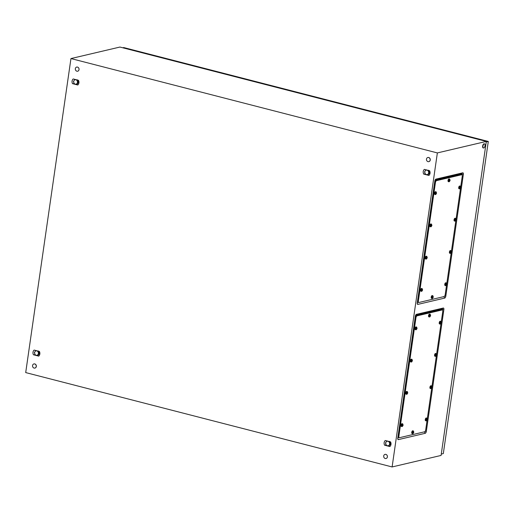 <?xml version="1.0" encoding="UTF-8"?>
<svg xmlns="http://www.w3.org/2000/svg" width="514" height="514" viewBox="0 0 514 514"><rect width="100%" height="100%" fill="white"/><g stroke="black" fill="none" stroke-linecap="round" stroke-linejoin="round"><path stroke-width="0.77" d="M397.81 437.819L398.851 437.575M441.899 309.846L441.847 309.094L415.614 315.262M418.338 302.354L417.297 302.598M435.101 180.041L461.328 173.88L461.386 174.625M70.951 58.564L437.363 152.921L392.111 466.95L25.7 372.586L70.951 58.564L119.923 47.05L486.328 141.414L437.363 152.921M425.213 433.302L398.389 439.611A1.767 0.803 -75.6 0 1 397.855 439.264A1.767 0.803 -75.6 0 1 397.772 438.101L415.331 316.258A1.767 0.803 -75.6 0 1 416.167 314.484A1.767 0.803 -75.6 0 1 416.436 314.343L443.267 308.04A1.767 0.803 -75.6 0 1 443.878 309.544L426.324 431.394A1.767 0.803 -75.6 0 1 425.213 433.302L424.333 431.85M486.328 141.414L441.076 455.436L392.111 466.95M434.812 181.037L417.259 302.887A1.767 0.803 104.4 0 0 417.342 304.044A1.767 0.803 104.4 0 0 417.869 304.391L444.7 298.088A1.767 0.803 104.4 0 0 445.805 296.173L463.365 174.323A1.767 0.803 104.4 0 0 462.748 172.82L435.923 179.123A1.767 0.803 104.4 0 0 435.654 179.264A1.767 0.803 104.4 0 0 434.812 181.037M385.262 440.498L384.877 440.909A3.72 3.219 -103.2 0 0 384.549 441.41A3.72 3.219 -103.2 0 0 384.299 442.001A3.72 3.219 -103.2 0 0 384.144 442.65A3.72 3.219 -103.2 0 0 384.106 443.331A3.72 3.219 -103.2 0 0 384.176 444A3.72 3.219 -103.2 0 0 384.363 444.694A3.72 3.219 -103.2 0 0 384.588 445.201L389.869 446.563L390.254 446.158A3.72 3.219 -103.2 0 0 390.589 445.651A3.72 3.219 -103.2 0 0 390.839 445.06A3.72 3.219 -103.2 0 0 390.987 444.411A3.72 3.219 -103.2 0 0 391.025 443.736A3.72 3.219 -103.2 0 0 390.961 443.068A3.72 3.219 -103.2 0 0 390.769 442.368A3.72 3.219 -103.2 0 0 390.55 441.86L385.262 440.498M34.117 350.073L33.731 350.477A3.72 3.219 -103.2 0 0 33.404 350.985A3.72 3.219 -103.2 0 0 33.153 351.57A3.72 3.219 -103.2 0 0 33.005 352.219A3.72 3.219 -103.2 0 0 32.967 352.9A3.72 3.219 -103.2 0 0 33.031 353.568A3.72 3.219 -103.2 0 0 33.217 354.268A3.72 3.219 -103.2 0 0 33.442 354.769L38.73 356.131L39.115 355.727A3.72 3.219 -103.2 0 0 39.443 355.219A3.72 3.219 -103.2 0 0 39.694 354.634A3.72 3.219 -103.2 0 0 39.841 353.985A3.72 3.219 -103.2 0 0 39.886 353.304A3.72 3.219 -103.2 0 0 39.816 352.636A3.72 3.219 -103.2 0 0 39.629 351.936A3.72 3.219 -103.2 0 0 39.405 351.435L34.117 350.073M424.333 169.376C423.093 170.68 422.868 172.248 423.652 174.079L428.939 175.441C430.186 174.137 430.411 172.569 429.62 170.738L424.333 169.376M73.187 78.944L72.802 79.355A3.72 3.219 -103.2 0 0 72.474 79.863A3.72 3.219 -103.2 0 0 72.223 80.447A3.72 3.219 -103.2 0 0 72.076 81.096A3.72 3.219 -103.2 0 0 72.031 81.777A3.72 3.219 -103.2 0 0 72.101 82.446A3.72 3.219 -103.2 0 0 72.288 83.146A3.72 3.219 -103.2 0 0 72.513 83.647L77.8 85.009L78.186 84.604A3.72 3.219 -103.2 0 0 78.513 84.097A3.72 3.219 -103.2 0 0 78.764 83.506A3.72 3.219 -103.2 0 0 78.912 82.857A3.72 3.219 -103.2 0 0 78.957 82.182A3.72 3.219 -103.2 0 0 78.886 81.514A3.72 3.219 -103.2 0 0 78.7 80.814A3.72 3.219 -103.2 0 0 78.475 80.306L73.187 78.944M423.652 174.079L425.361 174.207M428.939 175.441L427.995 174.805M428.47 170.224C429.967 172.151 429.749 173.642 427.821 174.689M33.442 354.769L35.151 354.898M38.73 356.131L37.785 355.502M38.254 350.914C39.751 352.848 39.539 354.332 37.612 355.386M72.513 83.647L74.222 83.776M77.8 85.009L76.856 84.38M77.325 79.792C78.822 81.72 78.61 83.21 76.682 84.257M384.588 445.201L386.297 445.33M389.869 446.563L388.931 445.927M389.4 441.346C390.897 443.274 390.679 444.764 388.757 445.811M485.03 145.68A2.127 0.97 -75.6 0 1 483.462 147.987A2.127 0.97 -75.6 0 1 482.954 146.169A2.127 0.97 -75.6 0 1 484.522 143.869A2.127 0.97 -75.6 0 1 485.03 145.68M483.314 147.923A2.127 0.97 -75.6 0 1 483.154 147.91A2.127 0.97 -75.6 0 1 482.646 146.092A2.127 0.97 -75.6 0 1 484.214 143.791A2.127 0.97 -75.6 0 1 484.361 143.856M430.147 160.053A2.127 1.838 76.8 0 1 426.485 159.109A2.127 1.838 76.8 0 1 430.147 160.053M427.918 157.49A2.127 1.838 76.8 0 1 428.978 161.608A2.127 1.838 76.8 0 1 428.888 161.627M36.231 366.482A2.127 1.838 76.8 0 1 32.562 365.538A2.127 1.838 76.8 0 1 36.231 366.482M33.995 363.925A2.127 1.838 76.8 0 1 35.055 368.043A2.127 1.838 76.8 0 1 34.971 368.063M79.008 69.621A2.127 1.838 76.8 0 1 75.346 68.677A2.127 1.838 76.8 0 1 79.008 69.621M76.779 67.064A2.127 1.838 76.8 0 1 77.832 71.176A2.127 1.838 76.8 0 1 77.749 71.195M387.37 456.914A2.127 1.838 76.8 0 1 383.707 455.969A2.127 1.838 76.8 0 1 387.37 456.914M385.14 454.357A2.127 1.838 76.8 0 1 386.2 458.469A2.127 1.838 76.8 0 1 386.11 458.488M122.769 47.789L123.72 47.564L488.3 141.453L486.257 141.935M488.3 141.453L443.319 453.586L441.275 454.068M427.089 420.246L425.708 429.871A1.773 0.81 -75.6 0 1 424.59 431.792L399.5 437.69A1.773 0.81 -75.6 0 1 399.307 437.69A1.773 0.81 -75.6 0 1 398.883 436.174L415.948 317.774A1.773 0.81 -75.6 0 1 417.06 315.853L442.149 309.955A1.773 0.81 -75.6 0 1 442.342 309.955A1.773 0.81 -75.6 0 1 442.766 311.471L441.256 321.937M397.977 437.35L398.896 437.581A1.773 0.81 -75.6 0 0 399.089 437.581A1.773 0.81 -75.6 0 1 398.896 437.581A1.773 0.81 -75.6 0 1 398.472 436.071L415.537 317.671A1.773 0.81 -75.6 0 1 416.648 315.75L441.738 309.852A1.773 0.81 -75.6 0 1 441.931 309.852A1.773 0.81 -75.6 0 1 442.104 309.948M441.038 323.46L436.611 354.197M436.392 355.72L431.959 386.457M431.741 387.986L427.314 418.717M399.307 437.69L398.896 437.581A1.773 0.81 -75.6 0 1 398.472 436.071L415.537 317.671A1.773 0.81 -75.6 0 1 416.648 315.75L441.738 309.852A1.773 0.81 -75.6 0 1 441.931 309.852L442.342 309.955M429.852 316.804A1.42 0.649 -75.6 0 1 429.524 316.99A1.42 0.649 -75.6 0 1 429.396 316.99A1.42 0.649 -75.6 0 1 429.061 315.776A1.42 0.649 -75.6 0 1 430.102 314.24A1.42 0.649 -75.6 0 1 430.218 314.298L430.623 315.583L429.524 316.99M430.006 316.765L430.321 314.568L429.858 316.727M429.396 316.99L428.882 316.855A1.42 0.649 -75.6 0 1 428.541 315.641A1.42 0.649 -75.6 0 1 429.588 314.105L430.102 314.24M429.897 315.904L430.43 315.667M429.942 315.872L430.43 315.994A0.707 0.321 -75.6 0 1 430.192 316.354M429.858 316.026L430.244 316.123M429.852 316.071L430.218 316.168M440.53 323.91A1.42 0.649 -75.6 0 1 440.202 324.096A1.42 0.649 -75.6 0 1 440.074 324.09A1.42 0.649 -75.6 0 1 439.74 322.882A1.42 0.649 -75.6 0 1 440.781 321.346A1.42 0.649 -75.6 0 1 440.896 321.404L441.301 322.689L440.202 324.096M440.684 323.871L440.999 321.674L440.537 323.833M440.074 324.09L439.56 323.961A1.42 0.649 -75.6 0 1 439.219 322.747A1.42 0.649 -75.6 0 1 440.267 321.211L440.781 321.346M440.575 323.01L441.108 322.773M440.62 322.978L441.108 323.1A0.707 0.321 -75.6 0 1 440.871 323.454M440.537 323.133L440.922 323.229M440.53 323.177L440.896 323.274M435.878 356.17A1.42 0.649 -75.6 0 1 435.551 356.356A1.42 0.649 -75.6 0 1 435.429 356.356A1.42 0.649 -75.6 0 1 435.088 355.142A1.42 0.649 -75.6 0 1 436.135 353.606A1.42 0.649 -75.6 0 1 436.245 353.664L436.649 354.949L435.551 356.356M436.033 356.131L436.347 353.934L435.885 356.093M435.429 356.356L434.908 356.221A1.42 0.649 -75.6 0 1 434.568 355.007A1.42 0.649 -75.6 0 1 435.615 353.471L436.135 353.606M435.923 355.27L436.457 355.033M435.968 355.238L436.457 355.36A0.707 0.321 -75.6 0 1 436.225 355.714M435.891 355.392L436.27 355.489M435.878 355.437L436.251 355.534M431.227 388.43A1.42 0.649 -75.6 0 1 430.905 388.623A1.42 0.649 -75.6 0 1 430.777 388.616A1.42 0.649 -75.6 0 1 430.443 387.402A1.42 0.649 -75.6 0 1 431.484 385.866A1.42 0.649 -75.6 0 1 431.599 385.924L432.004 387.209L430.905 388.623M431.381 388.391L431.702 386.194L431.24 388.353M430.777 388.616L430.263 388.481A1.42 0.649 -75.6 0 1 429.922 387.267A1.42 0.649 -75.6 0 1 430.97 385.731L431.484 385.866M431.278 387.53L431.811 387.293M431.323 387.498L431.811 387.62A0.707 0.321 -75.6 0 1 431.574 387.98M431.24 387.652L431.625 387.755M431.227 387.697L431.599 387.794M426.581 420.69A1.42 0.649 -75.6 0 1 426.254 420.882A1.42 0.649 -75.6 0 1 426.132 420.876A1.42 0.649 -75.6 0 1 425.791 419.662A1.42 0.649 -75.6 0 1 426.838 418.126A1.42 0.649 -75.6 0 1 426.948 418.184L427.352 419.469L426.254 420.882M426.736 420.651L427.05 418.454L426.588 420.613M426.132 420.876L425.611 420.741A1.42 0.649 -75.6 0 1 425.271 419.527A1.42 0.649 -75.6 0 1 426.318 417.991L426.838 418.126M427.115 418.936A0.707 0.321 -75.6 0 1 427.262 419.199L426.883 419.064M426.626 419.79L427.16 419.552M426.671 419.758L427.16 419.887A0.707 0.321 -75.6 0 1 426.928 420.24M426.594 419.912L426.973 420.015M426.581 419.957L426.954 420.054M413.038 433.495A1.42 0.649 -75.6 0 1 412.71 433.681A1.42 0.649 -75.6 0 1 412.581 433.675A1.42 0.649 -75.6 0 1 412.247 432.46A1.42 0.649 -75.6 0 1 413.288 430.925A1.42 0.649 -75.6 0 1 413.404 430.983L413.809 432.268L412.71 433.681M413.185 433.45L413.507 431.252L413.044 433.411M412.581 433.675L412.067 433.54A1.42 0.649 -75.6 0 1 411.727 432.332A1.42 0.649 -75.6 0 1 412.774 430.796L413.288 430.925M413.083 432.589L413.616 432.351M413.127 432.557L413.616 432.685A0.707 0.321 -75.6 0 1 413.378 433.039M413.044 432.711L413.429 432.814M413.038 432.756L413.404 432.852M402.359 426.389A1.42 0.649 -75.6 0 1 402.032 426.575A1.42 0.649 -75.6 0 1 401.903 426.569A1.42 0.649 -75.6 0 1 401.569 425.361A1.42 0.649 -75.6 0 1 402.61 423.825A1.42 0.649 -75.6 0 1 402.725 423.877L403.13 425.162L402.032 426.575M402.507 426.344L402.828 424.146L402.366 426.305M401.903 426.569L401.389 426.434A1.42 0.649 -75.6 0 1 401.048 425.226A1.42 0.649 -75.6 0 1 402.096 423.69L402.61 423.825M402.404 425.483L402.937 425.245M402.449 425.451L402.937 425.579A0.707 0.321 -75.6 0 1 402.7 425.933M402.366 425.611L402.751 425.708M402.359 425.65L402.725 425.746M407.004 394.129A1.42 0.649 -75.6 0 1 406.677 394.315A1.42 0.649 -75.6 0 1 406.555 394.309A1.42 0.649 -75.6 0 1 406.214 393.094A1.42 0.649 -75.6 0 1 407.261 391.559A1.42 0.649 -75.6 0 1 407.371 391.617L407.775 392.902L406.677 394.315M407.159 394.084L407.474 391.886L407.011 394.045M406.555 394.309L406.034 394.174A1.42 0.649 -75.6 0 1 405.694 392.966A1.42 0.649 -75.6 0 1 406.741 391.43L407.261 391.559M407.049 393.223L407.589 392.985M407.094 393.191L407.583 393.319A0.707 0.321 -75.6 0 1 407.351 393.673M407.017 393.345L407.396 393.448M407.004 393.39L407.377 393.486M411.656 361.869A1.42 0.649 -75.6 0 1 411.329 362.055A1.42 0.649 -75.6 0 1 411.2 362.049A1.42 0.649 -75.6 0 1 410.866 360.834A1.42 0.649 -75.6 0 1 411.913 359.299A1.42 0.649 -75.6 0 1 412.022 359.357L412.427 360.642L411.329 362.055M411.81 361.824L412.125 359.627L411.663 361.785M411.2 362.049L410.686 361.914A1.42 0.649 -75.6 0 1 410.345 360.706A1.42 0.649 -75.6 0 1 411.393 359.17L411.913 359.299M411.701 360.963L412.234 360.725M411.746 360.931L412.234 361.059A0.707 0.321 -75.6 0 1 411.997 361.413M411.663 361.085L412.048 361.188M411.656 361.13L412.022 361.226M416.301 329.602A1.42 0.649 -75.6 0 1 415.974 329.795A1.42 0.649 -75.6 0 1 415.852 329.789A1.42 0.649 -75.6 0 1 415.511 328.574A1.42 0.649 -75.6 0 1 416.558 327.039A1.42 0.649 -75.6 0 1 416.668 327.097L417.072 328.382L415.974 329.795M416.456 329.564L416.77 327.367L416.308 329.525M415.852 329.789L415.331 329.654A1.42 0.649 -75.6 0 1 414.997 328.446A1.42 0.649 -75.6 0 1 416.038 326.91L416.558 327.039M416.346 328.703L416.886 328.465M416.391 328.671L416.886 328.799A0.707 0.321 -75.6 0 1 416.648 329.153M416.314 328.825L416.693 328.928M416.301 328.87L416.674 328.966M416.603 328.016L416.982 328.112A0.707 0.321 -75.6 0 1 416.976 328.446A0.707 0.321 -75.6 0 1 416.886 328.799M75.886 79.734A2.307 1.992 -103.2 0 0 75.243 84.193A2.307 1.992 -103.2 0 0 75.886 79.734L74.915 79.394A2.66 2.3 -103.2 0 0 74.909 79.4L73.444 81.328A2.66 2.3 -103.2 0 0 73.444 81.334L74.267 83.853A2.66 2.3 -103.2 0 0 74.273 83.859L76.56 84.444L78.025 82.516A2.66 2.3 -103.2 0 0 78.025 82.51L77.203 79.991A2.66 2.3 -103.2 0 0 77.203 79.985L75.886 79.734M76.907 84.36L78.372 82.433A2.66 2.3 -103.2 0 0 78.372 82.426L78.025 82.51M78.025 82.516L78.372 82.433L77.608 80.088M36.815 350.856A2.307 1.992 -103.2 0 0 36.173 355.315A2.307 1.992 -103.2 0 0 36.815 350.856L35.845 350.522A2.66 2.3 -103.2 0 0 35.839 350.522L34.38 352.45A2.66 2.3 -103.2 0 0 34.374 352.456L35.196 354.975A2.66 2.3 -103.2 0 0 35.203 354.981L37.49 355.572A2.66 2.3 -103.2 0 0 37.496 355.566L38.955 353.638A2.66 2.3 -103.2 0 0 38.955 353.632L38.132 351.113A2.66 2.3 -103.2 0 0 38.132 351.107L36.815 350.856M37.837 355.489L39.302 353.555A2.66 2.3 -103.2 0 0 39.302 353.548L38.955 353.632L39.302 353.555M38.537 351.21L39.302 353.548M387.961 441.282A2.307 1.992 -103.2 0 0 387.312 445.747A2.307 1.992 -103.2 0 0 387.961 441.282L386.991 440.948A2.66 2.3 -103.2 0 0 386.984 440.954L385.519 442.882A2.66 2.3 -103.2 0 0 385.519 442.888L386.342 445.407A2.66 2.3 -103.2 0 0 386.348 445.413L388.629 445.998A2.66 2.3 -103.2 0 0 388.635 445.998L390.1 444.07A2.66 2.3 -103.2 0 0 390.1 444.064L389.278 441.545A2.66 2.3 -103.2 0 0 389.271 441.539L387.961 441.282M390.447 443.987A2.66 2.3 -103.2 0 0 390.447 443.98L388.635 445.998M389.683 441.635L390.447 443.98M388.629 445.998L388.976 445.921M427.025 170.16A2.307 1.992 -103.2 0 0 426.382 174.625A2.307 1.992 -103.2 0 0 427.025 170.16L426.061 169.826A2.66 2.3 -103.2 0 0 426.055 169.826L424.59 171.76A2.66 2.3 -103.2 0 0 424.59 171.766L425.412 174.285A2.66 2.3 -103.2 0 0 425.412 174.291L427.699 174.876A2.66 2.3 -103.2 0 0 427.706 174.876L429.171 172.942A2.66 2.3 -103.2 0 0 429.171 172.935L428.348 170.417A2.66 2.3 -103.2 0 0 428.342 170.417L427.025 170.16M428.753 170.513L429.518 172.858A2.66 2.3 -103.2 0 0 429.518 172.858L428.046 174.792M446.576 285.026L445.188 294.657A1.773 0.81 -75.6 0 1 444.077 296.572L418.987 302.47A1.773 0.81 -75.6 0 1 418.794 302.47A1.773 0.81 -75.6 0 1 418.37 300.96L435.429 182.554A1.773 0.81 -75.6 0 1 436.547 180.639L461.636 174.741A1.773 0.81 -75.6 0 1 461.829 174.741A1.773 0.81 -75.6 0 1 462.253 176.251L460.743 186.723M417.464 302.129L418.383 302.367A1.773 0.81 -75.6 0 0 418.576 302.367A1.773 0.81 -75.6 0 1 418.383 302.367A1.773 0.81 -75.6 0 1 417.959 300.851L435.017 182.451A1.773 0.81 -75.6 0 1 436.129 180.53L461.219 174.631A1.773 0.81 -75.6 0 1 461.418 174.631A1.773 0.81 -75.6 0 1 461.585 174.728M460.525 188.246L456.091 218.983M455.873 220.506L451.446 251.243M451.228 252.766L446.794 283.503M418.794 302.47L418.383 302.367A1.773 0.81 -75.6 0 1 417.959 300.851L435.017 182.451A1.773 0.81 -75.6 0 1 436.129 180.53L461.219 174.631A1.773 0.81 -75.6 0 1 461.418 174.631L461.829 174.741M449.332 181.59A1.42 0.649 -75.6 0 1 449.005 181.776A1.42 0.649 -75.6 0 1 448.883 181.77A1.42 0.649 -75.6 0 1 448.542 180.555A1.42 0.649 -75.6 0 1 449.589 179.02A1.42 0.649 -75.6 0 1 449.705 179.078L450.11 180.363L449.005 181.776M449.487 181.545L449.808 179.347L449.345 181.506M448.883 181.77L448.362 181.635A1.42 0.649 -75.6 0 1 448.028 180.427A1.42 0.649 -75.6 0 1 449.069 178.891L449.589 179.02M449.384 180.684L449.917 180.446M449.429 180.652L449.917 180.78A0.707 0.321 -75.6 0 1 449.679 181.134M449.345 180.806L449.731 180.909M449.332 180.851L449.705 180.947M460.011 188.696A1.42 0.649 -75.6 0 1 459.683 188.882A1.42 0.649 -75.6 0 1 459.561 188.876A1.42 0.649 -75.6 0 1 459.22 187.661A1.42 0.649 -75.6 0 1 460.268 186.126A1.42 0.649 -75.6 0 1 460.377 186.184L460.788 187.469L459.683 188.882M460.165 188.651L460.486 186.453L460.024 188.612M459.561 188.876L459.041 188.741A1.42 0.649 -75.6 0 1 458.706 187.533A1.42 0.649 -75.6 0 1 459.747 185.997L460.268 186.126M460.056 187.79L460.595 187.552M460.107 187.758L460.595 187.886A0.707 0.321 -75.6 0 1 460.358 188.24M460.024 187.912L460.409 188.015M460.011 187.957L460.383 188.053M455.365 220.956A1.42 0.649 -75.6 0 1 455.038 221.142A1.42 0.649 -75.6 0 1 454.916 221.136A1.42 0.649 -75.6 0 1 454.575 219.921A1.42 0.649 -75.6 0 1 455.622 218.386A1.42 0.649 -75.6 0 1 455.732 218.444L456.136 219.729L455.038 221.142M455.52 220.911L455.834 218.713L455.372 220.872M454.916 221.136L454.395 221.001A1.42 0.649 -75.6 0 1 454.055 219.793A1.42 0.649 -75.6 0 1 455.102 218.257L455.622 218.386M455.41 220.05L455.944 219.812M455.455 220.018L455.944 220.146A0.707 0.321 -75.6 0 1 455.706 220.5M455.378 220.172L455.757 220.275M455.365 220.217L455.738 220.313M450.714 253.216A1.42 0.649 -75.6 0 1 450.386 253.402A1.42 0.649 -75.6 0 1 450.264 253.396A1.42 0.649 -75.6 0 1 449.923 252.188A1.42 0.649 -75.6 0 1 450.971 250.652A1.42 0.649 -75.6 0 1 451.08 250.703L451.491 251.988L450.386 253.402M450.868 253.171L451.183 250.973L450.72 253.132M450.264 253.396L449.744 253.261A1.42 0.649 -75.6 0 1 449.409 252.053A1.42 0.649 -75.6 0 1 450.45 250.517L450.971 250.652M450.759 252.31L451.298 252.072M450.81 252.278L451.298 252.406A0.707 0.321 -75.6 0 1 451.061 252.759M450.727 252.438L451.106 252.535M450.714 252.477L451.086 252.573M451.016 251.622L451.395 251.719A0.707 0.321 -75.6 0 1 451.388 252.053A0.707 0.321 -75.6 0 1 451.298 252.406M446.068 285.476A1.42 0.649 -75.6 0 1 445.741 285.662A1.42 0.649 -75.6 0 1 445.612 285.656A1.42 0.649 -75.6 0 1 445.278 284.448A1.42 0.649 -75.6 0 1 446.325 282.912A1.42 0.649 -75.6 0 1 446.435 282.963L446.839 284.248L445.741 285.662M446.223 285.431L446.537 283.233L446.075 285.392M445.612 285.656L445.098 285.521A1.42 0.649 -75.6 0 1 444.758 284.313A1.42 0.649 -75.6 0 1 445.805 282.777L446.325 282.912M446.113 284.57L446.647 284.332M446.158 284.538L446.647 284.666A0.707 0.321 -75.6 0 1 446.409 285.019M446.075 284.698L446.46 284.795M446.068 284.737L446.435 284.833M432.518 298.274A1.42 0.649 -75.6 0 1 432.19 298.461A1.42 0.649 -75.6 0 1 432.068 298.454A1.42 0.649 -75.6 0 1 431.728 297.246A1.42 0.649 -75.6 0 1 432.775 295.711A1.42 0.649 -75.6 0 1 432.884 295.762L433.296 297.053L432.19 298.461M432.672 298.229L432.987 296.038L432.525 298.197M432.068 298.454L431.548 298.319A1.42 0.649 -75.6 0 1 431.214 297.111A1.42 0.649 -75.6 0 1 432.255 295.576L432.775 295.711M432.563 297.368L433.103 297.131M432.615 297.336L433.103 297.465A0.707 0.321 -75.6 0 1 432.865 297.818M432.531 297.497L432.916 297.593M432.518 297.535L432.891 297.632M421.84 291.168A1.42 0.649 -75.6 0 1 421.512 291.354A1.42 0.649 -75.6 0 1 421.39 291.348A1.42 0.649 -75.6 0 1 421.05 290.14A1.42 0.649 -75.6 0 1 422.097 288.605A1.42 0.649 -75.6 0 1 422.206 288.656L422.617 289.947L421.512 291.354M421.994 291.13L422.309 288.932L421.846 291.091M421.39 291.348L420.87 291.213A1.42 0.649 -75.6 0 1 420.536 290.005A1.42 0.649 -75.6 0 1 421.576 288.47L422.097 288.605M421.885 290.262L422.424 290.024M421.936 290.237L422.424 290.359A0.707 0.321 -75.6 0 1 422.187 290.712M421.853 290.391L422.238 290.487M421.84 290.429L422.212 290.526M426.491 258.908A1.42 0.649 -75.6 0 1 426.164 259.095A1.42 0.649 -75.6 0 1 426.042 259.088A1.42 0.649 -75.6 0 1 425.701 257.88A1.42 0.649 -75.6 0 1 426.748 256.345A1.42 0.649 -75.6 0 1 426.858 256.396L427.262 257.687L426.164 259.095M426.646 258.863L426.961 256.672L426.498 258.831M426.042 259.088L425.521 258.953A1.42 0.649 -75.6 0 1 425.181 257.745A1.42 0.649 -75.6 0 1 426.228 256.21L426.748 256.345M426.536 258.002L427.07 257.765M426.581 257.97L427.07 258.099A0.707 0.321 -75.6 0 1 426.832 258.452M426.504 258.131L426.883 258.227M426.491 258.169L426.864 258.266M431.137 226.648A1.42 0.649 -75.6 0 1 430.809 226.835A1.42 0.649 -75.6 0 1 430.687 226.828A1.42 0.649 -75.6 0 1 430.346 225.62A1.42 0.649 -75.6 0 1 431.394 224.085A1.42 0.649 -75.6 0 1 431.509 224.136L431.914 225.428L430.809 226.835M431.291 226.603L431.612 224.412L431.15 226.571M430.687 226.828L430.167 226.693A1.42 0.649 -75.6 0 1 429.832 225.485A1.42 0.649 -75.6 0 1 430.873 223.95L431.394 224.085M431.188 225.742L431.721 225.505M431.233 225.71L431.721 225.839A0.707 0.321 -75.6 0 1 431.484 226.192M431.15 225.871L431.535 225.967M431.137 225.909L431.509 226.006M431.439 225.055L431.818 225.151A0.707 0.321 -75.6 0 1 431.818 225.485A0.707 0.321 -75.6 0 1 431.721 225.839M435.788 194.388A1.42 0.649 -75.6 0 1 435.461 194.575A1.42 0.649 -75.6 0 1 435.339 194.568A1.42 0.649 -75.6 0 1 434.998 193.36A1.42 0.649 -75.6 0 1 436.045 191.825A1.42 0.649 -75.6 0 1 436.155 191.876L436.559 193.168L435.461 194.575M435.943 194.343L436.257 192.152L435.795 194.311M435.339 194.568L434.818 194.433A1.42 0.649 -75.6 0 1 434.478 193.225A1.42 0.649 -75.6 0 1 435.525 191.69L436.045 191.825M435.833 193.482L436.367 193.245M435.878 193.45L436.367 193.579A0.707 0.321 -75.6 0 1 436.135 193.932M435.801 193.611L436.18 193.707M435.788 193.649L436.161 193.746M435.429 179.495L435.923 179.123M461.328 173.88L462.748 172.82M461.45 174.175L463.365 174.323M444.661 296.083L445.805 296.173M443.82 296.636L444.7 298.088M417.22 303.318L417.869 304.391M397.74 438.538L398.389 439.611M425.181 431.304L426.324 431.394M441.969 309.389L443.878 309.544M441.847 309.094L443.267 308.04M415.942 314.716L416.436 314.343M398.08 435.968L398.883 436.174M415.139 317.568L415.948 317.774M415.73 315.512L417.06 315.853M440.819 309.614L442.149 309.955M429.98 316.399A0.707 0.321 -75.6 0 1 429.832 316.136A0.707 0.321 -75.6 0 1 429.832 315.808A0.707 0.321 -75.6 0 1 429.929 315.455A0.707 0.321 -75.6 0 1 430.167 315.095M430.526 315.313A0.707 0.321 -75.6 0 1 430.526 315.641A0.707 0.321 -75.6 0 1 430.43 315.994M440.659 323.505A0.707 0.321 -75.6 0 1 440.511 323.242A0.707 0.321 -75.6 0 1 440.511 322.914A0.707 0.321 -75.6 0 1 440.607 322.554A0.707 0.321 -75.6 0 1 440.845 322.201M441.205 322.419A0.707 0.321 -75.6 0 1 441.205 322.747A0.707 0.321 -75.6 0 1 441.108 323.1M436.007 355.765A0.707 0.321 -75.6 0 1 435.859 355.502A0.707 0.321 -75.6 0 1 435.866 355.174A0.707 0.321 -75.6 0 1 435.956 354.821A0.707 0.321 -75.6 0 1 436.193 354.461M436.559 354.679A0.707 0.321 -75.6 0 1 436.553 355.007A0.707 0.321 -75.6 0 1 436.457 355.36M431.355 388.025A0.707 0.321 -75.6 0 1 431.214 387.762A0.707 0.321 -75.6 0 1 431.214 387.434A0.707 0.321 -75.6 0 1 431.31 387.081A0.707 0.321 -75.6 0 1 431.548 386.727M431.908 386.939A0.707 0.321 -75.6 0 1 431.908 387.267A0.707 0.321 -75.6 0 1 431.811 387.62M426.71 420.291A0.707 0.321 -75.6 0 1 426.562 420.022A0.707 0.321 -75.6 0 1 426.562 419.694A0.707 0.321 -75.6 0 1 426.659 419.34A0.707 0.321 -75.6 0 1 426.896 418.987M427.262 419.199A0.707 0.321 -75.6 0 1 427.256 419.527A0.707 0.321 -75.6 0 1 427.16 419.887M413.16 433.09A0.707 0.321 -75.6 0 1 413.018 432.827A0.707 0.321 -75.6 0 1 413.018 432.492A0.707 0.321 -75.6 0 1 413.115 432.139A0.707 0.321 -75.6 0 1 413.352 431.786M413.712 431.998A0.707 0.321 -75.6 0 1 413.712 432.332A0.707 0.321 -75.6 0 1 413.616 432.685M402.481 425.984A0.707 0.321 -75.6 0 1 402.34 425.721A0.707 0.321 -75.6 0 1 402.34 425.386A0.707 0.321 -75.6 0 1 402.436 425.033A0.707 0.321 -75.6 0 1 402.674 424.68M403.034 424.892A0.707 0.321 -75.6 0 1 403.034 425.226A0.707 0.321 -75.6 0 1 402.937 425.579M407.133 393.724A0.707 0.321 -75.6 0 1 406.985 393.461A0.707 0.321 -75.6 0 1 406.992 393.126A0.707 0.321 -75.6 0 1 407.088 392.773A0.707 0.321 -75.6 0 1 407.319 392.42M407.686 392.632A0.707 0.321 -75.6 0 1 407.679 392.966A0.707 0.321 -75.6 0 1 407.583 393.319M411.785 361.464A0.707 0.321 -75.6 0 1 411.637 361.201A0.707 0.321 -75.6 0 1 411.637 360.867A0.707 0.321 -75.6 0 1 411.733 360.513A0.707 0.321 -75.6 0 1 411.971 360.16M412.331 360.372A0.707 0.321 -75.6 0 1 412.331 360.706A0.707 0.321 -75.6 0 1 412.234 361.059M416.43 329.204A0.707 0.321 -75.6 0 1 416.282 328.941A0.707 0.321 -75.6 0 1 416.289 328.607A0.707 0.321 -75.6 0 1 416.385 328.253A0.707 0.321 -75.6 0 1 416.616 327.9M417.561 300.748L418.37 300.96M434.626 182.348L435.429 182.554M435.217 180.292L436.547 180.639M460.306 174.4L461.636 174.741M449.461 181.185A0.707 0.321 -75.6 0 1 449.313 180.922A0.707 0.321 -75.6 0 1 449.32 180.587A0.707 0.321 -75.6 0 1 449.416 180.234A0.707 0.321 -75.6 0 1 449.654 179.881M450.013 180.093A0.707 0.321 -75.6 0 1 450.013 180.427A0.707 0.321 -75.6 0 1 449.917 180.78M460.139 188.291A0.707 0.321 -75.6 0 1 459.991 188.028A0.707 0.321 -75.6 0 1 459.998 187.694A0.707 0.321 -75.6 0 1 460.094 187.34A0.707 0.321 -75.6 0 1 460.326 186.987M460.692 187.199A0.707 0.321 -75.6 0 1 460.692 187.533A0.707 0.321 -75.6 0 1 460.595 187.886M455.494 220.551A0.707 0.321 -75.6 0 1 455.346 220.288A0.707 0.321 -75.6 0 1 455.346 219.953A0.707 0.321 -75.6 0 1 455.443 219.6A0.707 0.321 -75.6 0 1 455.68 219.247M456.04 219.459A0.707 0.321 -75.6 0 1 456.04 219.793A0.707 0.321 -75.6 0 1 455.944 220.146M450.842 252.811A0.707 0.321 -75.6 0 1 450.694 252.547A0.707 0.321 -75.6 0 1 450.701 252.213A0.707 0.321 -75.6 0 1 450.797 251.86A0.707 0.321 -75.6 0 1 451.029 251.507M446.197 285.071A0.707 0.321 -75.6 0 1 446.049 284.807A0.707 0.321 -75.6 0 1 446.049 284.473A0.707 0.321 -75.6 0 1 446.146 284.12A0.707 0.321 -75.6 0 1 446.383 283.767M446.743 283.979A0.707 0.321 -75.6 0 1 446.743 284.313A0.707 0.321 -75.6 0 1 446.647 284.666M432.647 297.869A0.707 0.321 -75.6 0 1 432.499 297.606A0.707 0.321 -75.6 0 1 432.505 297.272A0.707 0.321 -75.6 0 1 432.602 296.919A0.707 0.321 -75.6 0 1 432.833 296.565M433.199 296.777A0.707 0.321 -75.6 0 1 433.199 297.111A0.707 0.321 -75.6 0 1 433.103 297.465M421.968 290.763A0.707 0.321 -75.6 0 1 421.821 290.5A0.707 0.321 -75.6 0 1 421.827 290.166A0.707 0.321 -75.6 0 1 421.923 289.812A0.707 0.321 -75.6 0 1 422.155 289.459M422.521 289.671A0.707 0.321 -75.6 0 1 422.521 290.005A0.707 0.321 -75.6 0 1 422.424 290.359M426.62 258.503A0.707 0.321 -75.6 0 1 426.472 258.24A0.707 0.321 -75.6 0 1 426.472 257.906A0.707 0.321 -75.6 0 1 426.569 257.553A0.707 0.321 -75.6 0 1 426.806 257.199M427.173 257.411A0.707 0.321 -75.6 0 1 427.166 257.745A0.707 0.321 -75.6 0 1 427.07 258.099M431.265 226.244A0.707 0.321 -75.6 0 1 431.117 225.98A0.707 0.321 -75.6 0 1 431.124 225.646A0.707 0.321 -75.6 0 1 431.22 225.293A0.707 0.321 -75.6 0 1 431.458 224.939M435.917 193.984A0.707 0.321 -75.6 0 1 435.769 193.72A0.707 0.321 -75.6 0 1 435.769 193.386A0.707 0.321 -75.6 0 1 435.866 193.033A0.707 0.321 -75.6 0 1 436.103 192.679M436.47 192.891A0.707 0.321 -75.6 0 1 436.463 193.225A0.707 0.321 -75.6 0 1 436.367 193.579M441.012 309.614L441.931 309.852M460.499 174.4L461.418 174.631"/></g></svg>
